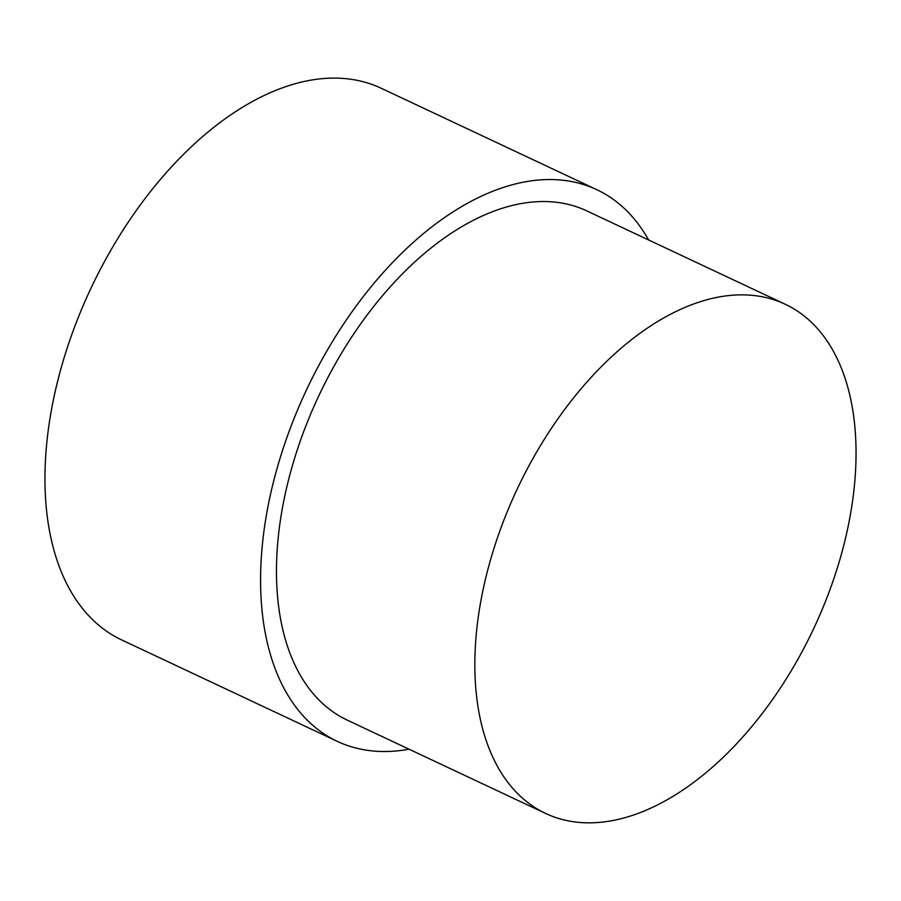 <?xml version="1.0" encoding="UTF-8"?>
<svg xmlns="http://www.w3.org/2000/svg" width="901" height="901" viewBox="0 0 901 901"><rect width="100%" height="100%" fill="white"/><g stroke="black" fill="none" stroke-linecap="round" stroke-linejoin="round"><path stroke-width="1.35" d="M409.054 749.204A304.831 177.486 -64.8 0 1 407.218 749.531A304.831 177.486 -64.8 0 1 337.301 741.365A304.831 177.486 -64.8 0 1 284.581 444.204A304.831 177.486 -64.8 0 1 526.916 181.529A304.831 177.486 -64.8 0 1 596.822 189.694A304.831 177.486 -64.8 0 1 648.607 239.97M337.301 741.365L121.669 639.924A304.831 177.486 -64.8 0 1 68.949 342.774A304.831 177.486 -64.8 0 1 311.284 80.088A304.831 177.486 -64.8 0 1 381.191 88.253L596.822 189.694M610.202 821.002A281.382 163.836 -64.8 0 1 545.668 813.468A281.382 163.836 -64.8 0 1 496.992 539.17A281.382 163.836 -64.8 0 1 720.687 296.699A281.382 163.836 -64.8 0 1 785.221 304.234A281.382 163.836 -64.8 0 1 833.898 578.532A281.382 163.836 -64.8 0 1 610.202 821.002M545.668 813.468L347.29 720.147A281.382 163.836 -64.8 0 1 298.614 445.849A281.382 163.836 -64.8 0 1 522.31 203.367A281.382 163.836 -64.8 0 1 586.844 210.913L785.221 304.234"/></g></svg>
